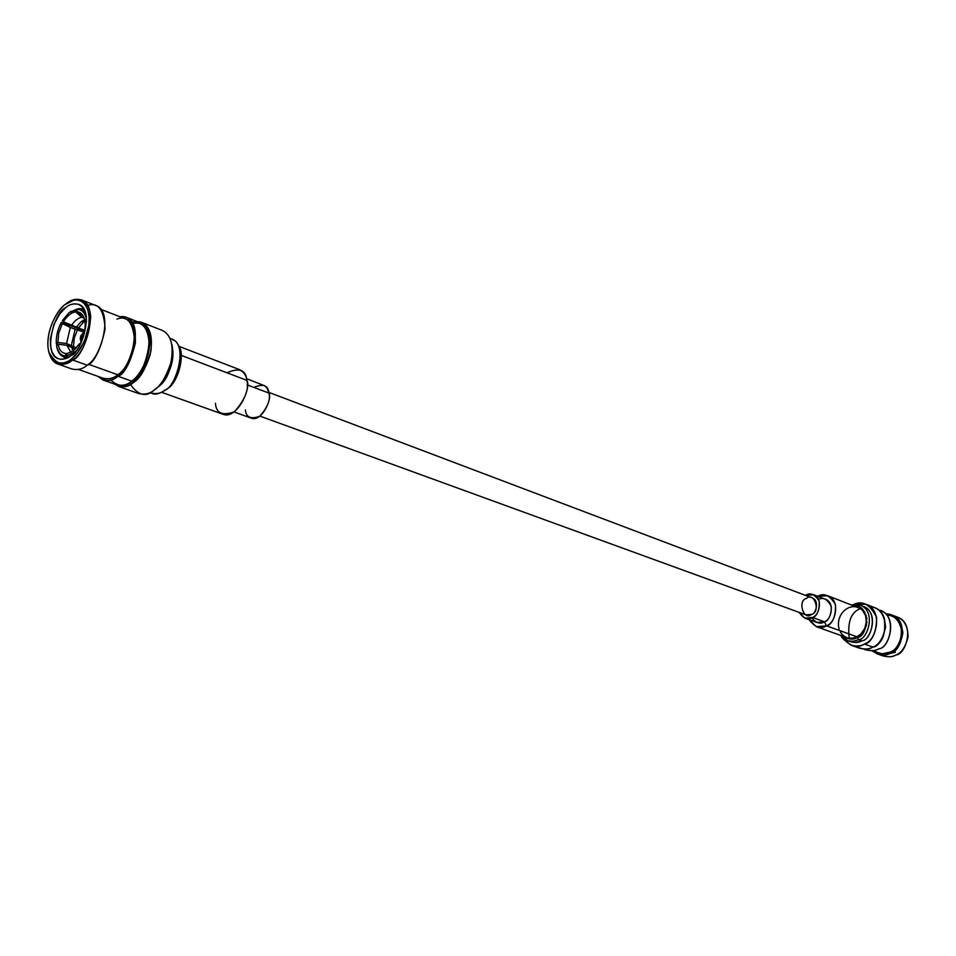 <?xml version="1.0" encoding="UTF-8"?>
<svg xmlns="http://www.w3.org/2000/svg" width="956" height="956" viewBox="0 0 956 956"><rect width="100%" height="100%" fill="white"/><g stroke="black" fill="none" stroke-linecap="round" stroke-linejoin="round"><path stroke-width="1.43" d="M82.347 338.113L83.351 335.52L82.347 338.113L81.427 338.245L82.347 338.113M83.471 335.15L83.005 334.588L81.427 338.245L83.005 334.588L83.758 334.206L83.005 334.588L83.471 335.15M62.367 320.595L68.999 312.779L62.367 320.595L63.371 321.766L62.367 320.595M84.606 319.627L81.141 321.682L83.805 321.79L78.476 327.98L63.371 321.766L71.33 325.673L84.666 330.31L78.476 327.98L83.805 321.79L81.141 321.682L76.145 327.478L81.141 321.682L84.606 319.627M73.6 350.577L79.575 343.646L80.543 343.837L79.575 343.646L80.22 344.399L79.575 343.646L73.6 350.577L67.183 353.493L73.6 350.577M804.797 618.138L816.735 622.452L824.407 621.794L812.492 617.457C817.452 615.521 819.674 610.048 819.161 601.049C814.667 594.178 810.138 592.29 805.573 595.373L813.484 594.716C824.18 598.313 818.276 617.349 812.492 617.457L804.797 618.138L799.204 612.402C803.745 618.735 808.178 620.42 812.492 617.457L824.407 621.794C830.167 621.699 836.01 602.83 825.351 599.233L813.484 594.716M806.529 598.42C814.297 591.143 821.049 612.521 811.525 614.373C803.721 621.567 797.101 600.26 806.529 598.42M818.503 599.4C823.439 596.962 827.705 599.364 831.302 606.594C831.242 615.031 828.948 620.097 824.407 621.794C820.535 624.483 816.281 623.169 811.656 617.851M824.407 621.794L826.474 625.798C832.855 623.372 835.855 616.321 835.46 604.646C829.904 595.325 824 592.553 817.739 596.329L827.777 595.743C841.961 600.571 834.146 625.678 826.474 625.798L824.407 621.794M809.075 619.679C815.181 627.53 820.977 629.562 826.474 625.798L816.305 626.682L809.075 619.679M854.951 606.678L857.675 607.251L857.472 606.546L860.257 608.494L860.197 607.741L865.013 612.868L864.343 612.832L865.574 615.58L865.921 614.875L866.853 619.153L866.279 618.807L866.351 622.009L866.901 621.496L866.16 626.025L863.065 632.275L862.957 631.534L860.878 633.983L861.535 634.079L858.106 636.816L858.273 636.063L852.155 638.847L852.585 638.202L849.753 638.261L850.075 638.895L846.263 638.034L852.585 638.202L856.958 636.816L826.474 625.798L856.958 636.816L860.878 633.983L864.69 628.522L866.351 622.009L865.574 615.58L862.563 610.418L860.257 608.494L827.777 595.743M857.173 637.473C868.072 637.413 871.286 604.419 854.21 605.901C871.286 604.419 868.072 637.413 857.173 637.473C853.481 639.982 848.737 639.564 842.953 636.218C848.737 639.564 853.481 639.982 857.173 637.473L858.787 639.66C867.654 639.564 876.604 610.896 860.185 605.256C876.604 610.896 867.654 639.564 858.787 639.66L857.173 637.473M839.129 629.168L838.484 626.144M838.472 626.049L838.412 622.882M838.424 622.774L838.95 619.596M838.986 619.5L840.073 616.441M840.109 616.345L841.722 613.537M841.782 613.453L843.825 611.027M843.897 610.956L846.311 609.008M846.395 608.948L849.059 607.562M849.143 607.526L851.951 606.773M852.035 606.761L854.867 606.666M854.592 606.056L855.477 606.128L854.592 606.056M855.584 637.425L856.134 637.819L855.19 638.178L856.134 637.819L855.584 637.425M846.861 637.616L846.263 638.034L847.147 638.357L846.944 637.652L844.375 636.373M844.411 636.744L843.658 636.588L844.411 636.744M844.303 636.314L842.164 634.485M842.105 634.414L840.396 632.083M858.357 636.003L858.106 636.816L858.978 636.254L858.357 636.003M863.017 631.45L863.065 632.275L863.698 631.378L863.017 631.45M864.69 628.522L864.893 629.299L865.359 628.295L864.69 628.522M865.813 625.332L866.16 626.025L866.447 624.949L865.813 625.332M866.351 622.009L866.829 622.595L866.901 621.496L866.351 622.009M866.267 618.711L866.853 619.153L866.733 618.09L866.267 618.711M865.574 615.58L866.244 615.855L865.921 614.875L865.574 615.58M864.296 612.748L865.013 612.868L864.511 612.007L864.296 612.748M862.491 610.358L863.244 610.298L862.575 609.593L862.491 610.358M860.257 608.494L860.986 608.255L860.197 607.741L860.257 608.494M849.753 638.261L849.131 638.799L850.075 638.895L849.753 638.261M852.668 638.19L852.155 638.847L853.122 638.716L852.668 638.19M857.771 607.275L858.345 606.845L857.472 606.546L858.321 606.881L857.472 606.546L857.675 607.239M844.423 636.863L843.658 636.588L844.423 636.863M839.954 635.143L847.064 640.616L852.788 641.368L858.787 639.66L853.648 641.273L848.056 640.926L840.121 635.202M847.064 640.616L855.034 642.528L861.93 640.783C870.785 640.699 879.699 612.091 863.304 606.462L860.185 605.256L851.222 604.754M861.703 605.949C879.329 609.283 871.8 640.819 861.93 640.783L858.787 639.66L861.93 640.783C858.584 642.934 854.162 643.03 848.665 641.082M851.402 604.825L860.185 605.256M850.816 645.145L859.384 648.168C864.977 649.554 869.482 649.196 872.876 647.093L864.355 644.045C860.938 646.16 856.421 646.519 850.816 645.145L841.746 637.27C850.039 646.387 857.568 648.646 864.355 644.045C872.41 641.129 876.509 632.251 876.616 617.421C870.235 604.574 862.623 600.225 853.78 604.395M869.984 606.534C879.412 607.61 884.599 614.493 885.555 627.172C883.057 638.381 878.839 645.025 872.876 647.093C883.093 647.009 893.394 614.134 874.453 607.562L865.981 604.264C884.981 610.848 874.609 643.95 864.355 644.045L872.876 647.093C868.371 650.08 862.515 649.733 855.321 646.029M853.971 604.323L865.981 604.264M849.203 637.891C847.41 622.093 851.019 612.366 860.03 608.709M873.39 646.83C882.591 643.352 886.188 633.637 884.169 617.672C886.188 633.637 882.591 643.352 873.39 646.83L873.342 646.853M863.531 649.04L865.73 649.817C871.167 651.167 875.541 650.821 878.851 648.789C888.781 648.718 898.748 616.835 880.345 610.454L878.158 609.617M878.504 609.88C898.305 613.621 889.94 648.849 878.851 648.789C875.098 651.179 870.139 651.275 863.961 649.064M871.49 650.701L882.03 653.808L890.299 652.028C899.668 651.98 909.013 622.009 891.625 616.011L885.28 613.537M872.541 651.072C879.879 655.505 885.901 656.151 890.622 652.996C896.68 650.928 900.755 644.201 902.87 632.836C901.102 620.372 895.581 614.075 886.32 613.943L892.032 615.007C910.375 621.364 900.504 652.948 890.622 652.996C887.335 655.015 882.986 655.35 877.56 654L872.541 651.072M886.69 615.019C895.437 615.449 900.504 621.543 901.89 633.266C899.799 643.842 895.927 650.092 890.299 652.028C885.949 654.92 880.357 654.418 873.521 650.51M877.56 654L882.974 655.912C888.375 657.262 892.725 656.927 895.999 654.932C905.858 654.884 915.681 623.432 897.385 617.086L892.032 615.007M894.613 616.297C903.432 618.365 907.925 625.272 908.069 636.995C905.44 647.081 901.424 653.056 895.999 654.932C892.044 657.465 886.833 657.393 880.357 654.705M888.602 653.856L895.39 652.255M259.96 416.123L805.944 614.863L811.525 614.373C815.719 614.29 819.961 600.523 812.23 597.942L268.779 392.354M253.926 387.407C263.235 383.428 268.242 385.316 268.923 393.083C270.739 399.608 267.656 407.364 259.674 416.326C250.735 419.409 245.991 417.282 245.429 409.945M234.124 411.976L251.117 418.107C261.956 422.468 272.532 398.15 268.923 393.083L267.31 388.554L264.788 385.806L246.493 378.648M268.923 393.083L247.21 384.874L268.923 393.083M226.966 372.78C239.359 367.391 245.979 369.912 246.851 380.345C249.241 389.164 245.083 399.644 234.351 411.809C222.401 416.015 216.092 413.159 215.423 403.253M162.173 392.51L222.963 414.271C237.399 420.043 251.643 387.144 246.851 380.345C246.457 375.804 244.019 372.231 239.538 369.625L179.262 346.454M246.851 380.345L181.461 355.477L246.851 380.345M170.06 338.388L171.71 339.033C189.324 344.722 174.9 388.614 164.898 390.06C161.289 393.215 156.868 394.266 151.61 393.203C156.868 394.266 161.289 393.215 164.898 390.06C174.9 388.614 189.324 344.722 171.71 339.033C175.295 341.818 175.247 338.591 180.098 348.498C183.349 354.76 180.266 376.819 169.845 386.977C161.349 393.406 155.278 395.473 151.61 393.203L149.949 392.617M172.164 346.526C176.274 364.511 163.416 384.372 157.453 387.371M155.29 389.176L158.302 386.714C167.324 380.608 172.08 367.809 172.546 348.319L171.877 344.495C175.079 364.332 162.042 384.921 155.29 389.176L154.31 389.94C146.34 397.493 138.393 395.665 130.47 384.467M114.182 383.954C121.555 388.1 127.984 387.61 133.458 382.484C140.46 378.421 146.316 367.785 151.048 350.565C152.243 331.613 147.666 321.969 137.317 321.634L141.799 322.423C150.534 326.856 153.307 337.719 150.128 354.999C145.085 369.733 139.528 378.899 133.458 382.484C129.275 386.212 124.149 387.479 118.102 386.272L138.943 393.633C145.001 394.852 150.128 393.621 154.31 389.94C160.357 386.415 165.89 377.357 170.885 362.766C173.98 345.654 171.16 334.875 162.389 330.441L141.799 322.423M141.93 323.702C160.034 332.867 142.91 379.496 132.502 381.313C128.833 384.503 124.352 385.854 119.034 385.388C124.352 385.854 128.833 384.503 132.502 381.313C142.91 379.496 160.034 332.867 141.93 323.702M132.86 323.582C143.161 320.953 148.67 328.78 149.411 347.088C145.455 365.072 139.803 376.222 132.454 380.524L132.8 380.249C139.218 376.521 152.41 356.062 149.005 336.584L148.921 336.142M132.095 322.303C139.588 319.782 145.169 324.239 148.837 335.699C152.351 355.811 138.716 376.963 132.095 380.811L131.677 381.133C125.332 387.204 118.329 386.833 110.669 380.034M102.937 379.974L116.704 384.838C122.595 386.009 127.59 384.778 131.677 381.133L117.911 376.21C113.824 379.879 108.829 381.133 102.937 379.974L97.799 376.305C105.279 381.91 111.983 381.874 117.911 376.21L131.677 381.133C142.946 379.424 159.592 329.007 139.803 322.602L126.204 317.308C145.957 323.702 129.179 374.453 117.911 376.21C125.176 371.956 131.008 360.842 135.405 342.869C135.549 323.917 130.386 315.205 119.906 316.735L126.204 317.308M116.919 319.089C127.1 315.169 132.98 322.232 134.569 340.264C130.912 358.811 125.296 370.307 117.719 374.752C128.403 373.091 144.296 324.968 125.559 318.922L100.846 309.338M88.358 364.224L117.719 374.752L88.358 364.224M78.523 369.47L103.511 378.325C109.103 379.436 113.836 378.241 117.719 374.752M87.582 305.454C98.277 301.965 104.108 309.875 105.076 329.175C100.918 348.534 94.943 360.543 87.175 365.192C98.432 363.352 115.497 311.835 95.827 305.502L81.451 299.921C101.061 306.219 83.865 358.094 72.62 359.982C68.509 363.758 63.526 365.084 57.683 363.961C53.679 362.671 50.764 358.847 48.959 352.501M48.828 352.011L52.962 360.711L58.519 364.212L66.203 363.674L72.62 359.982L71.616 358.763C63.431 366.793 55.83 364.547 48.828 352.011C43.952 332.079 58.424 308.238 65.056 304.606L73.923 300.1L77.89 299.981L81.846 301.415L85.371 304.785L87.952 310.21L89.159 317.368L88.836 325.494L84.427 341.149L77.83 352.37L71.616 358.763L72.62 359.982L87.175 365.192L72.62 359.982C82.097 354.067 88.131 339.822 90.736 317.237C89.135 296.886 74.568 296.862 67.78 302.622L67.362 302.909C71.365 299.622 76.062 298.619 81.451 299.921M57.683 363.961L72.226 369.1C78.081 370.247 83.064 368.932 87.175 365.192M71.616 358.763C77.974 354.819 90.892 335.353 88.932 314.894C85.753 295.5 71.043 298.702 65.056 304.606C58.794 308.728 46.354 327.585 48.039 347.769C50.847 367.104 65.438 364.702 71.616 358.763M71.21 355.417L65.199 358.751L61.662 359.348L58.017 358.643L54.623 356.218L51.971 351.88L50.489 345.797L50.429 338.603L53.99 324.275L59.834 313.819L65.45 307.856C70.72 302.67 83.626 299.897 86.398 316.926C84.976 337.002 79.91 349.824 71.21 355.417C80.77 353.78 95.373 309.648 78.691 304.331C73.445 303.243 69.035 304.426 65.45 307.856C55.842 309.732 41.634 353.947 58.459 358.811C63.455 359.779 67.709 358.643 71.21 355.417M116.465 376.114L114.851 376.664M81.224 342.523L80.627 341.83C83.997 335.353 85.49 328.96 85.084 322.626L86.649 321.371L85.084 322.626C85.49 328.96 83.997 335.353 80.627 341.83M67.948 357.58L66.597 355.979L67.183 353.493L66.597 355.979L75.261 351.509L66.597 355.979L67.948 357.58M67.721 353.421L65.928 353.529L65.343 356.002L67.398 357.867L65.343 356.002L65.928 353.529L67.721 353.421M56.535 345.522L58.113 344.256L66.765 345.259L75.201 349.167L73.684 348.617L74.03 350.231L73.684 348.617L71.604 347.016L72.931 351.079L71.604 347.016L66.765 345.259L70.887 352.346L66.765 345.259L58.113 344.256C59.164 349.98 61.77 353.063 65.928 353.529C61.77 353.063 59.164 349.98 58.113 344.256L56.535 345.522C57.695 352.011 60.634 355.513 65.343 356.002C61.256 355.668 58.471 352.872 56.966 347.625L56.535 345.522M76.384 347.936L66.562 343.503L57.91 342.499L56.332 343.766L57.324 344.889L56.332 343.766L57.91 342.499L66.562 343.503L76.384 347.936M84.582 330.764L61.327 322.387L70.302 327.454L84.259 332.306L77.448 329.76L74.198 338.352L73.469 346.873L74.198 338.352L77.448 329.76L75.118 329.258L71.389 345.271L75.118 329.258L70.302 327.454L66.562 343.503L70.302 327.454L62.343 323.558L58.734 333.07L57.91 342.499L58.734 333.07L62.343 323.558L61.327 322.387C57.575 329.569 55.914 336.703 56.332 343.766C55.914 336.703 57.575 329.569 61.327 322.387L84.582 330.764M78.045 308.967L76.205 309.374L75.632 311.835L81.738 317.284L84.212 318.229L81.738 317.284C77.986 317.954 74.52 320.75 71.33 325.673C74.52 320.75 77.986 317.954 81.738 317.284L75.632 311.835C71.21 312.588 67.123 315.898 63.371 321.766C67.123 315.898 71.21 312.588 75.632 311.835L76.205 309.374L68.999 312.779L78.045 308.967M83.985 317.607L76.898 311.775L77.472 309.314L78.583 308.633L77.472 309.314L76.898 311.775L83.985 317.607M86.482 319.567L84.857 320.869L86.052 321.861L81.559 313.771L76.898 311.775C81.081 312.122 83.734 315.145 84.857 320.869L86.482 319.567C85.215 313.078 82.216 309.66 77.472 309.314C82.216 309.66 85.215 313.078 86.482 319.567M84.953 320.941L83.805 321.79M68.856 357.054L67.255 357.329M56.966 347.625L57.217 348.593C58.794 354.09 61.71 357.018 66 357.353L60.598 354.939L57.097 348.104M67.004 358.058L65.785 357.341M83.877 317.344L83.005 317.237L83.877 317.344M85.419 312.445L78.583 308.633L83.829 308.884L81.356 309.158L84.63 310.413M83.28 310.222L84.654 310.473M80.328 339.129C80.137 336.381 81.427 334.17 84.212 332.485C81.427 334.17 80.137 336.381 80.328 339.129L81.427 338.245L80.83 339.308M81.033 341.077L80.388 339.655L81.499 338.771L80.388 339.655M81.798 339.476L82.108 338.711M80.388 329.677L80.842 328.876L80.388 329.677M67.78 323.929L67.302 324.777L67.78 323.929M65.331 358.715L63.646 356.899L65.331 358.715M65.821 323.737L66.143 323.128L65.821 323.737M816.305 626.682L846.897 637.628M132.8 380.249L132.095 380.811M149.005 336.584L148.837 335.699M66.944 303.195L67.78 302.622M63.646 356.899L66.944 358.082M70.254 311.835L71.079 311.262"/></g></svg>
